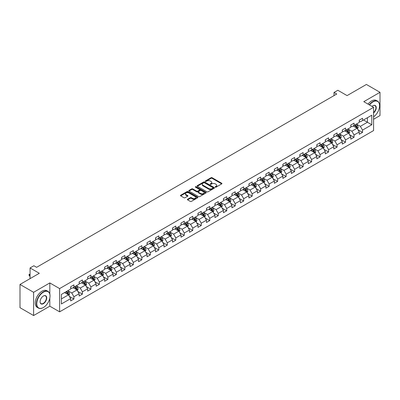 <?xml version="1.0" encoding="UTF-8"?>
<svg xmlns="http://www.w3.org/2000/svg" width="400" height="400" viewBox="0 0 400 400"><rect width="100%" height="100%" fill="white"/><g stroke="black" fill="none" stroke-linecap="round" stroke-linejoin="round"><path stroke-width="0.6" d="M215.305 187.16A0.53 0.305 0 0 0 216.055 187.16L221.73 183.885A0.755 0.435 0 0 0 221.95 183.575A0.755 0.435 0 0 0 221.73 183.265L212.115 177.715A0.755 0.435 0 0 0 211.045 177.715L205.37 180.995A0.53 0.305 0 0 0 206.12 181.425L206.855 181A2.415 1.395 0 0 1 210.27 181L211.075 181.465A2.415 1.395 0 0 1 211.78 182.45A2.415 1.395 0 0 1 211.075 183.435L210.34 183.86A0.53 0.305 0 0 0 211.085 184.29L211.82 183.87A2.415 1.395 0 0 1 215.24 183.87L216.04 184.33A2.415 1.395 0 0 1 216.75 185.32A2.415 1.395 0 0 1 216.04 186.305L215.305 186.73A0.53 0.305 0 0 0 215.305 187.16L215.305 186.73M187.6 199.24A0.755 0.435 0 0 0 187.38 199.55A0.755 0.435 0 0 0 187.6 199.855L190.295 201.415A0.755 0.435 0 0 0 191.365 201.415L197.665 197.775A0.755 0.435 0 0 0 197.89 197.465A0.755 0.435 0 0 0 197.665 197.16L188.055 191.61A0.755 0.435 0 0 0 186.985 191.61L180.68 195.245A0.755 0.435 0 0 0 180.46 195.555A0.755 0.435 0 0 0 180.68 195.865L183.94 197.745A0.755 0.435 0 0 0 185.01 197.745L187.705 196.185A0.755 0.435 0 0 0 187.925 195.88A0.755 0.435 0 0 0 187.705 195.57L186.09 194.64A2.02 1.165 0 0 1 185.5 193.815A2.02 1.165 0 0 1 186.745 192.735A2.02 1.165 0 0 1 188.945 192.99L195.275 196.64A2.02 1.165 0 0 1 195.87 197.465A2.02 1.165 0 0 1 194.62 198.545A2.02 1.165 0 0 1 192.42 198.29L191.365 197.685A0.755 0.435 0 0 0 190.295 197.685L187.6 199.24L187.6 199.855M373.58 119.265L380 115.555L380 92.31L366.395 84.455L347.08 95.605L337.83 90.265L334.02 92.465L336.74 94.035L36.595 267.325L33.875 265.75L30.065 267.95L30.065 278.635M49.82 293.97L49.82 282.935L33.605 292.3L20 284.445L39.315 273.29L30.065 267.95M49.82 282.935L59.615 288.59L373.58 107.325L373.58 130.57L59.615 311.84L59.615 288.59M380 92.31L363.785 101.67L373.58 107.325M206.905 191.825A0.755 0.435 0 0 0 207.975 191.825L214.275 188.185A0.755 0.435 0 0 0 214.5 187.875A0.755 0.435 0 0 0 214.275 187.57L204.665 182.02A0.755 0.435 0 0 0 203.595 182.02L197.295 185.655A0.755 0.435 0 0 0 197.07 185.965A0.755 0.435 0 0 0 197.295 186.275L206.905 191.825M195.66 187.275A0.53 0.305 0 0 1 196.2 187.35L196.2 186.72L205.97 192.365A0.755 0.435 0 0 1 206.195 192.67A0.755 0.435 0 0 1 205.97 192.98L199.67 196.62A0.755 0.435 0 0 1 198.6 196.62L188.985 191.07L188.985 190.45A0.755 0.435 0 0 0 188.765 190.76A0.755 0.435 0 0 0 188.985 191.07M188.985 190.45L191.685 188.895A0.755 0.435 0 0 1 192.755 188.895L196.65 191.145A0.755 0.435 0 0 0 197.72 191.145L199.51 190.115A0.755 0.435 0 0 0 199.73 189.805A0.755 0.435 0 0 0 199.51 189.495L195.45 187.15A0.53 0.305 0 0 1 196.2 186.72M33.605 292.3L33.605 315.545L20 307.69L20 284.445M69.38 296.4L73.925 299.02L73.925 296.73L79.15 293.71L79.15 296.005L82.41 294.12L82.41 291.825L87.635 288.81L87.635 291.105L90.9 289.22L90.9 286.925L96.125 283.91L96.125 286.205L99.39 284.32L99.39 282.025L104.615 279.01L104.615 281.305L107.88 279.42L107.88 277.125L113.1 274.11L113.1 276.4L116.365 274.515L116.365 272.225L121.59 269.21L121.59 271.5L124.855 269.615L124.855 267.325L130.08 264.305L130.08 266.6L133.345 264.715L133.345 262.42L138.565 259.405L138.565 261.7L141.83 259.815L141.83 257.52L147.055 254.505L147.055 256.8L150.32 254.915L150.32 252.62L155.545 249.605L155.545 251.9L158.81 250.015L158.81 247.72L164.035 244.705L164.035 246.995L167.295 245.115L167.295 242.82L172.52 239.805L172.52 242.095L175.785 240.21L175.785 237.92L181.01 234.905L181.01 237.195L184.275 235.31L184.275 233.02L189.5 230L189.5 232.295L192.765 230.41L192.765 228.115L197.985 225.1L197.985 227.395L201.25 225.51L201.25 223.215L206.475 220.2L206.475 222.495L209.74 220.61L209.74 218.315L214.965 215.3L214.965 217.595L218.23 215.71L218.23 213.415L223.45 210.4L223.45 212.69L226.715 210.805L226.715 208.515L231.94 205.5L231.94 207.79L235.205 205.905L235.205 203.615L240.43 200.595L240.43 202.89L243.695 201.005L243.695 198.71L248.92 195.695L248.92 197.99L252.185 196.105L252.185 193.81L257.405 190.795L257.405 193.09L260.67 191.205L260.67 188.91L265.895 185.895L265.895 188.19L269.16 186.305L269.16 184.01L274.385 180.995L274.385 183.285L277.65 181.4L277.65 179.11L282.87 176.095L282.87 178.385L286.135 176.5L286.135 174.21L291.36 171.19L291.36 173.485L294.625 171.6L294.625 169.305L299.85 166.29L299.85 168.585L303.115 166.7L303.115 164.405L308.335 161.39L308.335 163.685L311.6 161.8L311.6 159.505L316.825 156.49L316.825 158.785L320.09 156.9L320.09 154.605L325.315 151.59L325.315 153.88L328.58 151.995L328.58 149.705L333.805 146.69L333.805 148.98L337.07 147.095L337.07 144.805L342.29 141.785L342.29 144.08L345.555 142.195L345.555 139.9L350.78 136.885L350.78 139.18L354.045 137.295L354.045 135L359.27 131.985L359.27 134.28L362.535 132.395L362.535 130.1L371.785 124.76L371.785 115.21L367.43 117.725L367.43 122.245L371.785 124.76M73.925 299.02L70.66 300.905L70.66 298.615L61.41 303.955L61.41 294.405L70.66 289.065L70.66 286.77L73.925 284.885L73.925 287.18L79.15 284.16L79.15 281.87L82.41 279.985L82.41 282.275L87.635 279.26L87.635 276.97L90.9 275.085L90.9 277.375L96.125 274.36L96.125 272.065L99.39 270.18L99.39 272.475L104.615 269.46L104.615 267.165L107.88 265.28L107.88 267.575L113.1 264.56L113.1 262.265L116.365 260.38L116.365 262.675L121.59 259.66L121.59 257.365L124.855 255.48L124.855 257.775L130.08 254.755L130.08 252.465L133.345 250.58L133.345 252.87L138.565 249.855L138.565 247.565L141.83 245.68L141.83 247.97L147.055 244.955L147.055 242.66L150.32 240.775L150.32 243.07L155.545 240.055L155.545 237.76L158.81 235.875L158.81 238.17L164.035 235.155L164.035 232.86L167.295 230.975L167.295 233.27L172.52 230.255L172.52 227.96L175.785 226.075L175.785 228.37L181.01 225.35L181.01 223.06L184.275 221.175L184.275 223.465L189.5 220.45L189.5 218.16L192.765 216.275L192.765 218.565L197.985 215.55L197.985 213.255L201.25 211.37L201.25 213.665L206.475 210.65L206.475 208.355L209.74 206.47L209.74 208.765L214.965 205.75L214.965 203.455L218.23 201.57L218.23 203.865L223.45 200.85L223.45 198.555L226.715 196.67L226.715 198.965L231.94 195.945L231.94 193.655L235.205 191.77L235.205 194.06L240.43 191.045L240.43 188.755L243.695 186.87L243.695 189.16L248.92 186.145L248.92 183.85L252.185 181.965L252.185 184.26L257.405 181.245L257.405 178.95L260.67 177.065L260.67 179.36L265.895 176.345L265.895 174.05L269.16 172.165L269.16 174.46L274.385 171.445L274.385 169.15L277.65 167.265L277.65 169.56L282.87 166.545L282.87 164.25L286.135 162.365L286.135 164.66L291.36 161.64L291.36 159.35L294.625 157.465L294.625 159.755L299.85 156.74L299.85 154.45L303.115 152.565L303.115 154.855L308.335 151.84L308.335 149.545L311.6 147.66L311.6 149.955L316.825 146.94L316.825 144.645L320.09 142.76L320.09 145.055L325.315 142.04L325.315 139.745L328.58 137.86L328.58 140.155L333.805 137.14L333.805 134.845L337.07 132.96L337.07 135.255L342.29 132.235L342.29 129.945L345.555 128.06L345.555 130.35L350.78 127.335L350.78 125.045L354.045 123.16L354.045 125.45L359.27 122.435L359.27 120.14L362.535 118.255L362.535 120.55L371.785 115.21M73.055 287.68L76.97 289.94L71.745 292.96L67.83 290.695M70.66 287.805L71.745 288.435L73.925 287.18M71.745 292.96L73.925 296.73M76.97 289.94L79.15 293.71M81.54 282.78L85.46 285.04L80.235 288.055L76.32 285.795M79.15 282.905L80.235 283.535L82.41 282.275M80.235 288.055L82.41 291.825M85.46 285.04L87.635 288.81M90.03 277.88L93.95 280.14L88.725 283.155L84.805 280.895M87.635 278.005L88.725 278.635L90.9 277.375M88.725 283.155L90.9 286.925M93.95 280.14L96.125 283.91M98.52 272.98L102.435 275.24L97.215 278.255L93.295 275.995M96.125 273.105L97.215 273.73L99.39 272.475M97.215 278.255L99.39 282.025M102.435 275.24L104.615 279.01M107.005 268.075L110.925 270.34L105.7 273.355L101.785 271.095M104.615 268.205L105.7 268.83L107.88 267.575M105.7 273.355L107.88 277.125M110.925 270.34L113.1 274.11M115.495 263.175L119.415 265.44L114.19 268.455L110.27 266.19M113.1 263.3L114.19 263.93L116.365 262.675M114.19 268.455L116.365 272.225M119.415 265.44L121.59 269.21M123.985 258.275L127.9 260.535L122.68 263.555L118.76 261.29M121.59 258.4L122.68 259.03L124.855 257.775M122.68 263.555L124.855 267.325M127.9 260.535L130.08 264.305M132.475 253.375L136.39 255.635L131.165 258.655L127.25 256.39M130.08 253.5L131.165 254.13L133.345 252.87M131.165 258.655L133.345 262.42M136.39 255.635L138.565 259.405M140.96 248.475L144.88 250.735L139.655 253.75L135.74 251.49M138.565 248.6L139.655 249.23L141.83 247.97M139.655 253.75L141.83 257.52M144.88 250.735L147.055 254.505M149.45 243.575L153.37 245.835L148.145 248.85L144.225 246.59M147.055 243.7L148.145 244.325L150.32 243.07M148.145 248.85L150.32 252.62M153.37 245.835L155.545 249.605M157.94 238.67L161.855 240.935L156.63 243.95L152.715 241.69M155.545 238.8L156.63 239.425L158.81 238.17M156.63 243.95L158.81 247.72M161.855 240.935L164.035 244.705M166.425 233.77L170.345 236.035L165.12 239.05L161.205 236.785M164.035 233.895L165.12 234.525L167.295 233.27M165.12 239.05L167.295 242.82M170.345 236.035L172.52 239.805M174.915 228.87L178.835 231.135L173.61 234.15L169.69 231.885M172.52 228.995L173.61 229.625L175.785 228.37M173.61 234.15L175.785 237.92M178.835 231.135L181.01 234.905M183.405 223.97L187.32 226.23L182.1 229.25L178.18 226.985M181.01 224.095L182.1 224.725L184.275 223.465M182.1 229.25L184.275 233.02M187.32 226.23L189.5 230M191.89 219.07L195.81 221.33L190.585 224.345L186.67 222.085M189.5 219.195L190.585 219.825L192.765 218.565M190.585 224.345L192.765 228.115M195.81 221.33L197.985 225.1M200.38 214.17L204.3 216.43L199.075 219.445L195.155 217.185M197.985 214.295L199.075 214.92L201.25 213.665M199.075 219.445L201.25 223.215M204.3 216.43L206.475 220.2M208.87 209.27L212.785 211.53L207.565 214.545L203.645 212.285M206.475 209.395L207.565 210.02L209.74 208.765M207.565 214.545L209.74 218.315M212.785 211.53L214.965 215.3M217.36 204.365L221.275 206.63L216.05 209.645L212.135 207.385M214.965 204.49L216.05 205.12L218.23 203.865M216.05 209.645L218.23 213.415M221.275 206.63L223.45 210.4M225.845 199.465L229.765 201.73L224.54 204.745L220.625 202.48M223.45 199.59L224.54 200.22L226.715 198.965M224.54 204.745L226.715 208.515M229.765 201.73L231.94 205.5M234.335 194.565L238.255 196.825L233.03 199.845L229.11 197.58M231.94 194.69L233.03 195.32L235.205 194.06M233.03 199.845L235.205 203.615M238.255 196.825L240.43 200.595M242.825 189.665L246.74 191.925L241.52 194.94L237.6 192.68M240.43 189.79L241.52 190.42L243.695 189.16M241.52 194.94L243.695 198.71M246.74 191.925L248.92 195.695M251.31 184.765L255.23 187.025L250.005 190.04L246.09 187.78M248.92 184.89L250.005 185.515L252.185 184.26M250.005 190.04L252.185 193.81M255.23 187.025L257.405 190.795M259.8 179.865L263.72 182.125L258.495 185.14L254.575 182.88M257.405 179.99L258.495 180.615L260.67 179.36M258.495 185.14L260.67 188.91M263.72 182.125L265.895 185.895M268.29 174.96L272.205 177.225L266.985 180.24L263.065 177.98M265.895 175.09L266.985 175.715L269.16 174.46M266.985 180.24L269.16 184.01M272.205 177.225L274.385 180.995M276.775 170.06L280.695 172.325L275.47 175.34L271.555 173.075M274.385 170.185L275.47 170.815L277.65 169.56M275.47 175.34L277.65 179.11M280.695 172.325L282.87 176.095M285.265 165.16L289.185 167.42L283.96 170.44L280.04 168.175M282.87 165.285L283.96 165.915L286.135 164.66M283.96 170.44L286.135 174.21M289.185 167.42L291.36 171.19M293.755 160.26L297.67 162.52L292.45 165.535L288.53 163.275M291.36 160.385L292.45 161.015L294.625 159.755M292.45 165.535L294.625 169.305M297.67 162.52L299.85 166.29M302.245 155.36L306.16 157.62L300.935 160.635L297.02 158.375M299.85 155.485L300.935 156.115L303.115 154.855M300.935 160.635L303.115 164.405M306.16 157.62L308.335 161.39M310.73 150.46L314.65 152.72L309.425 155.735L305.51 153.475M308.335 150.585L309.425 151.21L311.6 149.955M309.425 155.735L311.6 159.505M314.65 152.72L316.825 156.49M319.22 145.555L323.14 147.82L317.915 150.835L313.995 148.575M316.825 145.685L317.915 146.31L320.09 145.055M317.915 150.835L320.09 154.605M323.14 147.82L325.315 151.59M327.71 140.655L331.625 142.92L326.405 145.935L322.485 143.67M325.315 140.78L326.405 141.41L328.58 140.155M326.405 145.935L328.58 149.705M331.625 142.92L333.805 146.69M336.195 135.755L340.115 138.02L334.89 141.035L330.975 138.77M333.805 135.88L334.89 136.51L337.07 135.255M334.89 141.035L337.07 144.805M340.115 138.02L342.29 141.785M344.685 130.855L348.605 133.115L343.38 136.135L339.46 133.87M342.29 130.98L343.38 131.61L345.555 130.35M343.38 136.135L345.555 139.9M348.605 133.115L350.78 136.885M353.175 125.955L357.09 128.215L351.87 131.23L347.95 128.97M350.78 126.08L351.87 126.71L354.045 125.45M351.87 131.23L354.045 135M357.09 128.215L359.27 131.985M363.515 119.985L367.43 122.245L360.355 126.33L356.44 124.07M359.27 121.18L360.355 121.805L362.535 120.55M360.355 126.33L362.535 130.1M33.605 315.545L49.82 306.185L59.615 311.84M334.02 92.465L334.02 95.605M61.41 298.925L68.48 294.845L64.565 292.58M68.48 294.845L70.66 298.615M357.99 129.77L362.535 132.395M349.5 134.67L354.045 137.295M341.015 139.575L345.555 142.195M332.525 144.475L337.07 147.095M324.035 149.375L328.58 151.995M315.545 154.275L320.09 156.9M307.06 159.175L311.6 161.8M298.57 164.075L303.115 166.7M290.08 168.975L294.625 171.6M281.595 173.88L286.135 176.5M273.105 178.78L277.65 181.4M264.615 183.68L269.16 186.305M256.13 188.58L260.67 191.205M247.64 193.48L252.185 196.105M239.15 198.38L243.695 201.005M230.66 203.285L235.205 205.905M222.175 208.185L226.715 210.805M213.685 213.085L218.23 215.71M205.195 217.985L209.74 220.61M196.71 222.885L201.25 225.51M188.22 227.785L192.765 230.41M179.73 232.69L184.275 235.31M171.24 237.59L175.785 240.21M162.755 242.49L167.295 245.115M154.265 247.39L158.81 250.015M145.775 252.29L150.32 254.915M137.29 257.19L141.83 259.815M128.8 262.095L133.345 264.715M120.31 266.995L124.855 269.615M111.825 271.895L116.365 274.515M103.335 276.795L107.88 279.42M94.845 281.695L99.39 284.32M86.355 286.595L90.9 289.22M77.87 291.495L82.41 294.12M49.82 306.185L49.82 298.08M215.515 187.235L216.04 186.935A2.415 1.395 0 0 0 216.75 185.945L216.75 185.32M211.78 182.45L211.78 183.08A2.415 1.395 0 0 1 211.075 184.065L210.55 184.365M221.72 183.89L212.115 178.345A0.755 0.435 0 0 0 211.045 178.345L205.58 181.5M214.265 188.19L204.665 182.645A0.755 0.435 0 0 0 203.595 182.645L197.305 186.28L197.295 185.655M212.94 188.095A0.53 0.305 0 0 0 212.94 187.66L204.505 182.79A0.53 0.305 0 0 0 203.755 182.79L202.98 183.235A2.415 1.395 0 0 0 202.275 184.225A2.415 1.395 0 0 0 202.98 185.21L208.75 188.54A2.415 1.395 0 0 0 212.17 188.54L212.94 188.095L212.94 188.72A0.53 0.305 0 0 0 213.095 188.505L213.095 187.875M202.275 184.225L202.275 184.85A2.415 1.395 0 0 0 202.98 185.84L202.98 185.21M212.94 188.72L212.17 189.17A2.415 1.395 0 0 1 208.75 189.17L202.98 185.84M188.995 191.075L191.685 189.525L191.685 188.895M199.73 189.805L199.73 190.435A0.755 0.435 0 0 1 199.51 190.74L197.72 191.775A0.755 0.435 0 0 1 196.65 191.775L192.755 189.525A0.755 0.435 0 0 0 191.685 189.525M196.2 187.35L205.96 192.985M200.7 193.48A2.02 1.165 0 0 0 202.9 193.735A2.02 1.165 0 0 0 204.145 192.655A2.02 1.165 0 0 0 203.555 191.83L201.325 190.545A0.755 0.435 0 0 0 200.255 190.545L198.47 191.575A0.755 0.435 0 0 0 198.245 191.885A0.755 0.435 0 0 0 198.47 192.195L200.7 193.48L200.7 194.11A2.02 1.165 0 0 0 202.9 194.365A2.02 1.165 0 0 0 204.145 193.285L204.145 192.655M198.245 191.885L198.245 192.515A0.755 0.435 0 0 0 198.47 192.82L198.47 192.195M200.7 194.11L198.47 192.82M195.87 197.465L195.87 198.095A2.02 1.165 0 0 1 194.62 199.175A2.02 1.165 0 0 1 192.42 198.92L191.365 198.31A0.755 0.435 0 0 0 190.295 198.31L187.61 199.865M185.5 193.815L185.5 194.44A2.02 1.165 0 0 0 186.09 195.265L186.09 194.64M187.695 196.195L186.09 195.265M197.655 197.78L188.055 192.235A0.755 0.435 0 0 0 186.985 192.235L180.69 195.87M357.52 128.96L358.17 127.33A2.04 1.175 -120 0 0 357.52 125.595L356.395 124.095M354.435 126.685L353.675 125.665M354.71 125.07L355.83 126.565A2.04 1.175 60 0 1 356.415 127.795L357.07 127.415A2.04 1.175 -120 0 0 356.485 126.19L355.36 124.69M354.85 124.985L356.095 126.65A1.04 0.6 60 0 1 356.285 126.965L357.07 127.415M373.58 116.84A9.39 5.42 120 0 0 379.565 105.755A9.39 5.42 120 0 0 372.925 101.92A9.39 5.42 120 0 0 369.515 104.98M369.235 104.815A9.62 5.555 -60 0 1 372.765 101.64A9.62 5.555 -60 0 1 377.57 101.16A9.62 5.555 -60 0 1 379.565 105.565A9.62 5.555 -60 0 1 379.565 105.66M372.02 106.425A4.695 2.71 -60 0 1 372.925 105.755L372.925 105.755A4.695 2.71 -60 0 1 376.23 107.3A4.695 2.71 -60 0 1 373.58 112.965M368.035 104.125A9.62 5.555 -60 0 1 371.565 100.945A9.62 5.555 -60 0 1 376.375 100.47L377.57 101.16M373.58 112.54A4.465 2.575 120 0 0 375.81 108.675A4.465 2.575 120 0 0 374.995 105.625A4.465 2.575 120 0 0 372.845 105.805M43.235 307.6L43.4 307.505A9.39 5.42 120 0 0 50.035 296.005A9.39 5.42 120 0 0 43.4 292.175A9.39 5.42 120 0 0 36.76 303.67A9.39 5.42 120 0 0 43.4 307.505L43.235 307.6A9.62 5.555 -60 0 1 38.425 308.075A9.62 5.555 -60 0 1 36.95 300.365A9.62 5.555 -60 0 1 43.235 291.89A9.62 5.555 -60 0 1 48.045 291.415A9.62 5.555 -60 0 1 50.035 295.815A9.62 5.555 -60 0 1 50.035 295.91M43.4 303.67A4.695 2.71 -60 0 1 40.08 301.755A4.695 2.71 -60 0 1 43.4 296.005L43.4 296.005A4.695 2.71 -60 0 1 46.715 297.92A4.695 2.71 -60 0 1 43.4 303.67M40.08 301.66A4.465 2.575 120 0 0 41.005 303.61A4.465 2.575 120 0 0 43.235 303.39A4.465 2.575 120 0 0 46.15 299.455A4.465 2.575 120 0 0 45.465 295.88A4.465 2.575 120 0 0 43.315 296.055M38.425 308.075L37.23 307.385A9.62 5.555 -60 0 1 35.755 299.675A9.62 5.555 -60 0 1 42.035 291.2A9.62 5.555 -60 0 1 46.845 290.72L48.045 291.415M349.035 133.86L349.68 132.23A2.04 1.175 -120 0 0 349.03 130.495L347.905 128.995M345.95 131.585L345.185 130.565M346.22 129.97L347.345 131.47A2.04 1.175 60 0 1 347.925 132.695L348.58 132.32A2.04 1.175 -120 0 0 347.995 131.09L346.875 129.59M346.36 129.885L347.61 131.55A1.04 0.6 60 0 1 347.795 131.865L348.58 132.32M340.545 138.76L341.19 137.13A2.04 1.175 -120 0 0 340.54 135.395L339.42 133.895M337.46 136.485L336.7 135.465M337.73 134.87L338.855 136.37A2.04 1.175 60 0 1 339.44 137.595L340.09 137.22A2.04 1.175 -120 0 0 339.505 135.99L338.385 134.495M337.875 134.79L339.12 136.45A1.04 0.6 60 0 1 339.31 136.765L340.09 137.22M332.055 143.665L332.705 142.03A2.04 1.175 -120 0 0 332.055 140.295L330.93 138.795M328.97 141.385L328.21 140.365M329.245 139.77L330.365 141.27A2.04 1.175 60 0 1 330.95 142.495L331.605 142.12A2.04 1.175 -120 0 0 331.02 140.895L329.895 139.395M329.385 139.69L330.63 141.35A1.04 0.6 60 0 1 330.82 141.665L331.605 142.12M323.57 148.565L324.215 146.935A2.04 1.175 -120 0 0 323.565 145.195L322.44 143.695M320.485 146.285L319.72 145.27M320.755 144.67L321.875 146.17A2.04 1.175 60 0 1 322.46 147.395L323.115 147.02A2.04 1.175 -120 0 0 322.53 145.795L321.405 144.295M320.895 144.59L322.14 146.25A1.04 0.6 60 0 1 322.33 146.57L323.115 147.02M315.08 153.465L315.725 151.835A2.04 1.175 -120 0 0 315.075 150.095L313.955 148.6M311.995 151.185L311.23 150.17M312.265 149.57L313.39 151.07A2.04 1.175 60 0 1 313.975 152.3L314.625 151.92A2.04 1.175 -120 0 0 314.04 150.695L312.92 149.195M312.41 149.49L313.655 151.155A1.04 0.6 60 0 1 313.845 151.47L314.625 151.92M306.59 158.365L307.24 156.735A2.04 1.175 -120 0 0 306.585 155L305.465 153.5M303.505 156.09L302.745 155.07M303.775 154.475L304.9 155.97A2.04 1.175 60 0 1 305.485 157.2L306.135 156.82A2.04 1.175 -120 0 0 305.555 155.595L304.43 154.095M303.92 154.39L305.165 156.055A1.04 0.6 60 0 1 305.355 156.37L306.135 156.82M298.1 163.265L298.75 161.635A2.04 1.175 -120 0 0 298.1 159.9L296.975 158.4M295.02 160.99L294.255 159.97M295.29 159.375L296.41 160.875A2.04 1.175 60 0 1 296.995 162.1L297.65 161.72A2.04 1.175 -120 0 0 297.065 160.495L295.94 158.995M295.43 159.29L296.675 160.955A1.04 0.6 60 0 1 296.865 161.27L297.65 161.72M289.615 168.165L290.26 166.535A2.04 1.175 -120 0 0 289.61 164.8L288.485 163.3M286.53 165.89L285.765 164.87M286.8 164.275L287.925 165.775A2.04 1.175 60 0 1 288.505 167L289.16 166.625A2.04 1.175 -120 0 0 288.575 165.395L287.455 163.895M286.94 164.19L288.19 165.855A1.04 0.6 60 0 1 288.375 166.17L289.16 166.625M281.125 173.07L281.77 171.435A2.04 1.175 -120 0 0 281.12 169.7L280 168.2M278.04 170.79L277.28 169.77M278.31 169.175L279.435 170.675A2.04 1.175 60 0 1 280.02 171.9L280.67 171.525A2.04 1.175 -120 0 0 280.09 170.295L278.965 168.8M278.455 169.095L279.7 170.755A1.04 0.6 60 0 1 279.89 171.07L280.67 171.525M272.635 177.97L273.285 176.34A2.04 1.175 -120 0 0 272.635 174.6L271.51 173.1M269.55 175.69L268.79 174.675M269.825 174.075L270.945 175.575A2.04 1.175 60 0 1 271.53 176.8L272.185 176.425A2.04 1.175 -120 0 0 271.6 175.2L270.475 173.7M269.965 173.995L271.21 175.655A1.04 0.6 60 0 1 271.4 175.975L272.185 176.425M264.15 182.87L264.795 181.24A2.04 1.175 -120 0 0 264.145 179.5L263.02 178.005M261.065 180.59L260.3 179.575M261.335 178.975L262.46 180.475A2.04 1.175 60 0 1 263.04 181.705L263.695 181.325A2.04 1.175 -120 0 0 263.11 180.1L261.99 178.6M261.475 178.895L262.725 180.56A1.04 0.6 60 0 1 262.91 180.875L263.695 181.325M255.66 187.77L256.305 186.14A2.04 1.175 -120 0 0 255.655 184.405L254.535 182.905M252.575 185.495L251.81 184.475M252.845 183.88L253.97 185.375A2.04 1.175 60 0 1 254.555 186.605L255.205 186.225A2.04 1.175 -120 0 0 254.62 185L253.5 183.5M252.99 183.795L254.235 185.46A1.04 0.6 60 0 1 254.425 185.775L255.205 186.225M247.17 192.67L247.82 191.04A2.04 1.175 -120 0 0 247.17 189.305L246.045 187.805M244.085 190.395L243.325 189.375M244.36 188.78L245.48 190.28A2.04 1.175 60 0 1 246.065 191.505L246.715 191.125A2.04 1.175 -120 0 0 246.135 189.9L245.01 188.4M244.5 188.695L245.745 190.36A1.04 0.6 60 0 1 245.935 190.675L246.715 191.125M238.685 197.57L239.33 195.94A2.04 1.175 -120 0 0 238.68 194.205L237.555 192.705M235.6 195.295L234.835 194.275M235.87 193.68L236.99 195.18A2.04 1.175 60 0 1 237.575 196.405L238.23 196.03A2.04 1.175 -120 0 0 237.645 194.8L236.52 193.3M236.01 193.595L237.255 195.26A1.04 0.6 60 0 1 237.445 195.575L238.23 196.03M230.195 202.47L230.84 200.84A2.04 1.175 -120 0 0 230.19 199.105L229.07 197.605M227.11 200.195L226.345 199.175M227.38 198.58L228.505 200.08A2.04 1.175 60 0 1 229.085 201.305L229.74 200.93A2.04 1.175 -120 0 0 229.155 199.7L228.035 198.205M227.525 198.5L228.77 200.16A1.04 0.6 60 0 1 228.955 200.475L229.74 200.93M221.705 207.375L222.355 205.745A2.04 1.175 -120 0 0 221.7 204.005L220.58 202.505M218.62 205.095L217.86 204.08M218.89 203.48L220.015 204.98A2.04 1.175 60 0 1 220.6 206.205L221.25 205.83A2.04 1.175 -120 0 0 220.67 204.605L219.545 203.105M219.035 203.4L220.28 205.06A1.04 0.6 60 0 1 220.47 205.38L221.25 205.83M213.215 212.275L213.865 210.645A2.04 1.175 -120 0 0 213.215 208.905L212.09 207.41M210.135 209.995L209.37 208.98M210.405 208.38L211.525 209.88A2.04 1.175 60 0 1 212.11 211.105L212.765 210.73A2.04 1.175 -120 0 0 212.18 209.505L211.055 208.005M210.545 208.3L211.79 209.965A1.04 0.6 60 0 1 211.98 210.28L212.765 210.73M204.73 217.175L205.375 215.545A2.04 1.175 -120 0 0 204.725 213.81L203.6 212.31M201.645 214.9L200.88 213.88M201.915 213.28L203.04 214.78A2.04 1.175 60 0 1 203.62 216.01L204.275 215.63A2.04 1.175 -120 0 0 203.69 214.405L202.57 212.905M202.055 213.2L203.305 214.865A1.04 0.6 60 0 1 203.49 215.18L204.275 215.63M196.24 222.075L196.885 220.445A2.04 1.175 -120 0 0 196.235 218.71L195.115 217.21M193.155 219.8L192.395 218.78M193.425 218.185L194.55 219.68A2.04 1.175 60 0 1 195.135 220.91L195.785 220.53A2.04 1.175 -120 0 0 195.205 219.305L194.08 217.805M193.57 218.1L194.815 219.765A1.04 0.6 60 0 1 195.005 220.08L195.785 220.53M187.75 226.975L188.4 225.345A2.04 1.175 -120 0 0 187.75 223.61L186.625 222.11M184.665 224.7L183.905 223.68M184.94 223.085L186.06 224.585A2.04 1.175 60 0 1 186.645 225.81L187.3 225.435A2.04 1.175 -120 0 0 186.715 224.205L185.59 222.705M185.08 223L186.325 224.665A1.04 0.6 60 0 1 186.515 224.98L187.3 225.435M179.265 231.875L179.91 230.245A2.04 1.175 -120 0 0 179.26 228.51L178.135 227.01M176.18 229.6L175.415 228.58M176.45 227.985L177.575 229.485A2.04 1.175 60 0 1 178.155 230.71L178.81 230.335A2.04 1.175 -120 0 0 178.225 229.105L177.105 227.61M176.59 227.905L177.84 229.565A1.04 0.6 60 0 1 178.025 229.88L178.81 230.335M170.775 236.78L171.42 235.145A2.04 1.175 -120 0 0 170.77 233.41L169.65 231.91M167.69 234.5L166.925 233.485M167.96 232.885L169.085 234.385A2.04 1.175 60 0 1 169.67 235.61L170.32 235.235A2.04 1.175 -120 0 0 169.735 234.01L168.615 232.51M168.105 232.805L169.35 234.465A1.04 0.6 60 0 1 169.54 234.78L170.32 235.235M162.285 241.68L162.935 240.05A2.04 1.175 -120 0 0 162.285 238.31L161.16 236.815M159.2 239.4L158.44 238.385M159.475 237.785L160.595 239.285A2.04 1.175 60 0 1 161.18 240.51L161.83 240.135A2.04 1.175 -120 0 0 161.25 238.91L160.125 237.41M159.615 237.705L160.86 239.37A1.04 0.6 60 0 1 161.05 239.685L161.83 240.135M153.795 246.58L154.445 244.95A2.04 1.175 -120 0 0 153.795 243.215L152.67 241.715M150.715 244.305L149.95 243.285M150.985 242.685L152.105 244.185A2.04 1.175 60 0 1 152.69 245.415L153.345 245.035A2.04 1.175 -120 0 0 152.76 243.81L151.635 242.31M151.125 242.605L152.37 244.27A1.04 0.6 60 0 1 152.56 244.585L153.345 245.035M145.31 251.48L145.955 249.85A2.04 1.175 -120 0 0 145.305 248.115L144.18 246.615M142.225 249.205L141.46 248.185M142.495 247.59L143.62 249.085A2.04 1.175 60 0 1 144.2 250.315L144.855 249.935A2.04 1.175 -120 0 0 144.27 248.71L143.15 247.21M142.64 247.505L143.885 249.17A1.04 0.6 60 0 1 144.07 249.485L144.855 249.935M136.82 256.38L137.47 254.75A2.04 1.175 -120 0 0 136.815 253.015L135.695 251.515M133.735 254.105L132.975 253.085M134.005 252.49L135.13 253.99A2.04 1.175 60 0 1 135.715 255.215L136.365 254.84A2.04 1.175 -120 0 0 135.785 253.61L134.66 252.11M134.15 252.405L135.395 254.07A1.04 0.6 60 0 1 135.585 254.385L136.365 254.84M128.33 261.28L128.98 259.65A2.04 1.175 -120 0 0 128.33 257.915L127.205 256.415M125.25 259.005L124.485 257.985M125.52 257.39L126.64 258.89A2.04 1.175 60 0 1 127.225 260.115L127.88 259.74A2.04 1.175 -120 0 0 127.295 258.51L126.17 257.015M125.66 257.31L126.905 258.97A1.04 0.6 60 0 1 127.095 259.285L127.88 259.74M119.845 266.185L120.49 264.55A2.04 1.175 -120 0 0 119.84 262.815L118.715 261.315M116.76 263.905L115.995 262.885M117.03 262.29L118.155 263.79A2.04 1.175 60 0 1 118.735 265.015L119.39 264.64A2.04 1.175 -120 0 0 118.805 263.415L117.685 261.915M117.17 262.21L118.42 263.87A1.04 0.6 60 0 1 118.605 264.185L119.39 264.64M111.355 271.085L112 269.455A2.04 1.175 -120 0 0 111.35 267.715L110.23 266.215M108.27 268.805L107.51 267.79M108.54 267.19L109.665 268.69A2.04 1.175 60 0 1 110.25 269.915L110.9 269.54A2.04 1.175 -120 0 0 110.32 268.315L109.195 266.815M108.685 267.11L109.93 268.77A1.04 0.6 60 0 1 110.12 269.09L110.9 269.54M102.865 275.985L103.515 274.355A2.04 1.175 -120 0 0 102.865 272.615L101.74 271.12M99.78 273.705L99.02 272.69M100.055 272.09L101.175 273.59A2.04 1.175 60 0 1 101.76 274.82L102.415 274.44A2.04 1.175 -120 0 0 101.83 273.215L100.705 271.715M100.195 272.01L101.44 273.675A1.04 0.6 60 0 1 101.63 273.99L102.415 274.44M94.38 280.885L95.025 279.255A2.04 1.175 -120 0 0 94.375 277.52L93.25 276.02M91.295 278.61L90.53 277.59M91.565 276.995L92.69 278.49A2.04 1.175 60 0 1 93.27 279.72L93.925 279.34A2.04 1.175 -120 0 0 93.34 278.115L92.215 276.615M91.705 276.91L92.955 278.575A1.04 0.6 60 0 1 93.14 278.89L93.925 279.34M85.89 285.785L86.535 284.155A2.04 1.175 -120 0 0 85.885 282.42L84.765 280.92M82.805 283.51L82.04 282.49M83.075 281.895L84.2 283.395A2.04 1.175 60 0 1 84.785 284.62L85.435 284.24A2.04 1.175 -120 0 0 84.85 283.015L83.73 281.515M83.22 281.81L84.465 283.475A1.04 0.6 60 0 1 84.655 283.79L85.435 284.24M77.4 290.685L78.05 289.055A2.04 1.175 -120 0 0 77.395 287.32L76.275 285.82M74.315 288.41L73.555 287.39M74.585 286.795L75.71 288.295A2.04 1.175 60 0 1 76.295 289.52L76.945 289.145A2.04 1.175 -120 0 0 76.365 287.915L75.24 286.415M74.73 286.71L75.975 288.375A1.04 0.6 60 0 1 76.165 288.69L76.945 289.145M68.91 295.59L69.56 293.955A2.04 1.175 -120 0 0 68.91 292.22L67.785 290.72M65.83 293.31L65.065 292.29M66.1 291.695L67.22 293.195A2.04 1.175 60 0 1 67.805 294.42L68.46 294.045A2.04 1.175 -120 0 0 67.875 292.815L66.75 291.32M66.24 291.615L67.485 293.275A1.04 0.6 60 0 1 67.675 293.59L68.46 294.045M30.065 274.285L29.295 274.73L30.065 275.175M29.295 275.86L28.995 274.745L29.295 274.73L29.295 275.86L30.065 276.31M28.995 274.56L30.065 274.02M216.04 186.935L216.04 186.305M210.34 184.29L210.34 183.86M211.075 184.065L211.075 183.435M205.37 181.425L205.37 180.995M211.045 178.345L211.045 177.715M212.115 178.345L212.115 177.715M221.73 183.885L221.73 183.265M203.595 182.645L203.595 182.02M204.665 182.645L204.665 182.02M214.275 188.185L214.275 187.57M208.75 189.17L208.75 188.54M212.17 189.17L212.17 188.54M192.755 189.525L192.755 188.895M196.65 191.775L196.65 191.145M197.72 191.775L197.72 191.145M199.51 190.74L199.51 190.115M205.97 192.98L205.97 192.365M190.295 198.31L190.295 197.685M191.365 198.31L191.365 197.685M192.42 198.92L192.42 198.29M187.705 196.185L187.705 195.57M180.68 195.865L180.68 195.245M186.985 192.235L186.985 191.61M188.055 192.235L188.055 191.61M197.665 197.775L197.665 197.16M356.89 128.1L358.155 127.37M356.485 126.19L357.52 125.595M355.035 127.03L355.83 126.565M348.4 133L349.665 132.27M347.995 131.09L349.03 130.495M346.545 131.93L347.345 131.47M339.915 137.9L341.18 137.17M339.505 135.99L340.54 135.395M338.055 136.83L338.855 136.37M331.425 142.8L332.69 142.07M331.02 140.895L332.055 140.295M329.57 141.73L330.365 141.27M322.935 147.705L324.2 146.97M322.53 145.795L323.565 145.195M321.08 146.63L321.875 146.17M314.45 152.605L315.715 151.875M314.04 150.695L315.075 150.095M312.59 151.53L313.39 151.07M305.96 157.505L307.225 156.775M305.555 155.595L306.585 155M304.105 156.435L304.9 155.97M297.47 162.405L298.735 161.675M297.065 160.495L298.1 159.9M295.615 161.335L296.41 160.875M288.98 167.305L290.25 166.575M288.575 165.395L289.61 164.8M287.125 166.235L287.925 165.775M280.495 172.205L281.76 171.475M280.09 170.295L281.12 169.7M278.635 171.135L279.435 170.675M272.005 177.11L273.27 176.375M271.6 175.2L272.635 174.6M270.15 176.035L270.945 175.575M263.515 182.01L264.78 181.28M263.11 180.1L264.145 179.5M261.66 180.935L262.46 180.475M255.03 186.91L256.295 186.18M254.62 185L255.655 184.405M253.17 185.835L253.97 185.375M246.54 191.81L247.805 191.08M246.135 189.9L247.17 189.305M244.685 190.74L245.48 190.28M238.05 196.71L239.315 195.98M237.645 194.8L238.68 194.205M236.195 195.64L236.99 195.18M229.565 201.61L230.83 200.88M229.155 199.7L230.19 199.105M227.705 200.54L228.505 200.08M221.075 206.51L222.34 205.78M220.67 204.605L221.7 204.005M219.22 205.44L220.015 204.98M212.585 211.415L213.85 210.685M212.18 209.505L213.215 208.905M210.73 210.34L211.525 209.88M204.095 216.315L205.36 215.585M203.69 214.405L204.725 213.81M202.24 215.24L203.04 214.78M195.61 221.215L196.875 220.485M195.205 219.305L196.235 218.71M193.75 220.145L194.55 219.68M187.12 226.115L188.385 225.385M186.715 224.205L187.75 223.61M185.265 225.045L186.06 224.585M178.63 231.015L179.895 230.285M178.225 229.105L179.26 228.51M176.775 229.945L177.575 229.485M170.145 235.915L171.41 235.185M169.735 234.01L170.77 233.41M168.285 234.845L169.085 234.385M161.655 240.82L162.92 240.09M161.25 238.91L162.285 238.31M159.8 239.745L160.595 239.285M153.165 245.72L154.43 244.99M152.76 243.81L153.795 243.215M151.31 244.645L152.105 244.185M144.68 250.62L145.945 249.89M144.27 248.71L145.305 248.115M142.82 249.55L143.62 249.085M136.19 255.52L137.455 254.79M135.785 253.61L136.815 253.015M134.335 254.45L135.13 253.99M127.7 260.42L128.965 259.69M127.295 258.51L128.33 257.915M125.845 259.35L126.64 258.89M119.21 265.32L120.475 264.59M118.805 263.415L119.84 262.815M117.355 264.25L118.155 263.79M110.725 270.225L111.99 269.49M110.32 268.315L111.35 267.715M108.865 269.15L109.665 268.69M102.235 275.125L103.5 274.395M101.83 273.215L102.865 272.615M100.38 274.05L101.175 273.59M93.745 280.025L95.01 279.295M93.34 278.115L94.375 277.52M91.89 278.95L92.69 278.49M85.26 284.925L86.525 284.195M84.85 283.015L85.885 282.42M83.4 283.855L84.2 283.395M76.77 289.825L78.035 289.095M76.365 287.915L77.395 287.32M74.915 288.755L75.71 288.295M68.28 294.725L69.545 293.995M67.875 292.815L68.91 292.22M66.425 293.655L67.22 293.195"/></g></svg>
